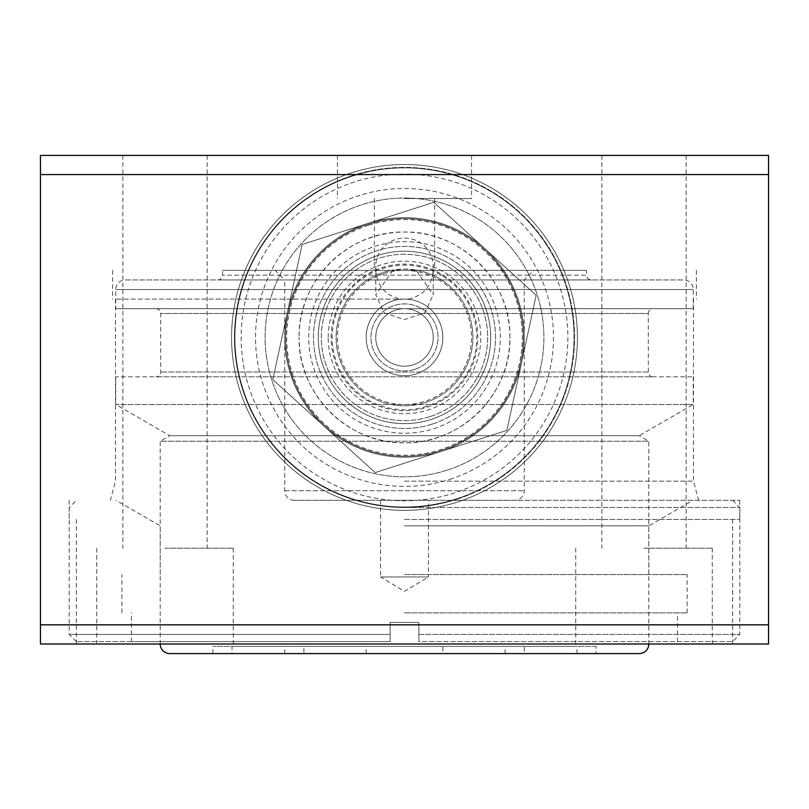 <?xml version="1.0" encoding="UTF-8"?>
<svg xmlns="http://www.w3.org/2000/svg" width="809" height="809" viewBox="0 0 809 809"><rect width="100%" height="100%" fill="white"/><g stroke="black" fill="none" stroke-linecap="round" stroke-linejoin="round"><path stroke-width="0.61" stroke-dasharray="4.04 3.03" d="M432.906 270.378L375.77 270.378C377.166 285.981 385.438 295.568 400.586 299.118L408.414 299.118C423.562 295.558 431.834 285.981 433.23 270.378L432.906 270.378A28.74 28.002 180 0 0 433.24 266.1L433.24 294.729L415.978 270.034L404.5 269.063L393.022 270.034L375.76 294.729L384.144 312.84L404.5 319.565L424.867 312.83L433.24 294.729M433.23 270.378L376.094 270.378A28.74 28.002 180 0 1 375.76 266.1A28.74 28.002 180 0 1 404.5 238.099A28.74 28.002 180 0 1 433.24 266.1M328.211 337.434A76.289 76.289 0 0 1 404.5 261.155A76.289 76.289 0 0 1 480.789 337.434A76.289 76.289 0 0 1 404.5 413.723A76.289 76.289 0 0 1 328.211 337.434M331.174 337.434A73.326 73.326 0 0 1 404.5 264.118A73.326 73.326 0 0 1 477.826 337.434A73.326 73.326 0 0 1 404.5 410.76A73.326 73.326 0 0 1 331.174 337.434M415.978 270.034A68.381 68.381 0 0 1 472.881 337.434A68.381 68.381 0 0 1 404.5 405.815A68.381 68.381 0 0 1 336.119 337.434A68.381 68.381 0 0 1 404.5 269.063A68.381 68.381 0 0 1 472.881 337.434A68.381 68.381 0 0 1 404.5 405.815A68.381 68.381 0 0 1 336.119 337.434A68.381 68.381 0 0 1 393.022 270.034M509.882 337.434C511.207 280.915 460.928 230.737 404.5 232.052C347.931 230.787 297.843 280.925 299.118 337.434A105.382 105.382 0 0 1 404.5 232.052A105.382 105.382 0 0 1 509.882 337.434A105.382 105.382 0 0 1 404.5 442.816A105.382 105.382 0 0 1 299.118 337.434C297.823 393.902 347.961 444.131 404.5 442.816C460.938 444.07 511.146 394.114 509.882 337.434M404.5 519.459L739.81 519.459L404.5 519.459M404.5 500.306L739.81 500.306L404.5 500.306M404.5 481.143L693.485 481.143L404.5 481.143M408.414 299.118L400.586 299.118M404.5 198.529L471.566 198.529L404.5 198.529M404.5 155.409L471.566 155.409L404.5 155.409M40.45 624.841L40.45 644.004L768.55 644.004L768.55 624.841L40.45 624.841L40.45 174.572L768.55 174.572L768.55 155.409L40.45 155.409L40.45 174.572M644.004 548.209L712.264 548.209L644.004 548.209M644.004 155.409L686.163 155.409L644.004 155.409M644.004 644.004L712.264 644.004L644.004 644.004M164.996 548.209L233.255 548.209L164.996 548.209M164.996 155.409L122.837 155.409L164.996 155.409M164.996 644.004L233.255 644.004L164.996 644.004M768.55 624.841L768.55 174.572M404.5 644.004L76.38 644.004L404.5 644.004M404.5 299.118L115.515 299.118L404.5 299.118M596.102 653.591L212.898 653.591L596.102 653.591L596.102 646.401L212.898 646.401L596.102 646.401M442.816 653.591L366.184 653.591L442.816 653.591L442.816 646.401L366.184 646.401L442.816 646.401M366.184 653.591L366.184 646.401M303.911 653.591L505.089 653.591L303.911 653.591L303.911 646.401L505.089 646.401L303.911 646.401M505.089 653.591L505.089 646.401M524.252 653.591L284.748 653.591L524.252 653.591L524.252 646.401L284.748 646.401L524.252 646.401M284.748 653.591L284.748 646.401M232.052 653.591L576.948 653.591L232.052 653.591L232.052 646.401L576.948 646.401L232.052 646.401M576.948 653.591L576.948 646.401M212.898 653.591L212.898 646.401M380.554 500.306L380.554 576.948L428.446 576.948L404.5 591.339L380.554 576.948L428.446 576.948L428.446 500.306L380.554 500.306L428.446 500.306M217.682 279.954A4.793 4.793 0 0 0 222.475 275.171L222.475 270.378L586.525 270.378L586.525 275.171L222.475 275.171L586.525 275.171A4.793 4.793 0 0 0 591.318 279.954L217.682 279.954L591.318 279.954M115.748 308.694L693.252 308.694L115.748 308.694L115.748 289.541A9.577 9.577 0 0 1 125.334 279.954L683.666 279.954L125.334 279.954M693.252 308.694L693.252 289.541A9.577 9.577 0 0 0 683.666 279.954M653.106 308.694L155.894 308.694L653.106 308.694A4.793 4.793 0 0 0 648.322 313.488L160.678 313.488L648.322 313.488L648.322 372.019A4.793 4.793 0 0 0 653.106 376.812L155.894 376.812L653.106 376.812M155.894 308.694A4.793 4.793 0 0 1 160.678 313.488L160.678 372.019A4.793 4.793 0 0 1 155.894 376.812M648.798 644.004L160.202 644.004L648.798 644.004L648.798 441.229L639.221 435.697L169.779 435.697L639.221 435.697L693.252 404.5L115.748 404.5L115.748 376.812L693.252 376.812L115.748 376.812M160.202 644.004L160.202 441.229L648.798 441.229L160.202 441.229L169.779 435.697L115.748 404.5L693.252 404.5L693.252 376.812M514.676 500.306L294.324 500.306L514.676 500.306A9.577 9.577 0 0 0 524.252 490.719L524.252 279.954L533.829 270.378L275.171 270.378L533.829 270.378M294.324 500.306A9.577 9.577 0 0 1 284.748 490.719L284.748 279.954L524.252 279.954L284.748 279.954L275.171 270.378M586.525 270.378L222.475 270.378M404.5 525.83L648.798 525.83L404.5 525.83M404.5 574.552L687.114 574.552L404.5 574.552M404.5 612.868L687.114 612.868L404.5 612.868M418.87 641.608L418.87 622.455L418.87 641.608L732.62 641.608L418.87 641.608L418.87 634.428L739.81 634.428L418.87 634.428L418.87 641.608M418.87 622.455L390.13 622.455L418.87 622.455L418.87 634.428L418.87 622.455M404.5 507.486L739.81 507.486L404.5 507.486M390.13 622.455L390.13 634.428L69.19 634.428L390.13 634.428L390.13 641.608L76.38 641.608L390.13 641.608L390.13 622.455L390.13 641.608L131.463 641.608L390.13 641.608L390.13 622.455L404.5 622.455L390.13 622.455M392.81 300.948A38.316 38.316 0 0 1 440.996 325.754A38.316 38.316 0 0 1 416.19 373.93A38.316 38.316 0 0 0 440.996 325.754A38.316 38.316 0 0 0 392.81 300.948A38.316 38.316 0 0 0 368.004 349.124A38.316 38.316 0 0 0 416.19 373.93A38.316 38.316 0 0 0 440.996 325.754A38.316 38.316 0 0 0 392.81 300.948A38.316 38.316 0 0 0 368.004 349.124A38.316 38.316 0 0 0 416.19 373.93A38.316 38.316 0 0 1 368.004 349.124A38.316 38.316 0 0 1 392.81 300.948M414.724 369.369A33.533 33.533 0 0 0 436.435 327.21A33.533 33.533 0 0 0 394.276 305.509A33.533 33.533 0 0 0 372.565 347.668A33.533 33.533 0 0 0 414.724 369.369A33.533 33.533 0 0 0 436.435 327.21A33.533 33.533 0 0 0 394.276 305.509A33.533 33.533 0 0 0 372.565 347.668A33.533 33.533 0 0 0 414.724 369.369M384.042 273.573A67.066 67.066 0 0 0 340.629 357.891A67.066 67.066 0 0 0 424.958 401.304A67.066 67.066 0 0 0 468.371 316.986A67.066 67.066 0 0 0 384.042 273.573M426.555 406.3A72.314 72.314 0 0 1 335.634 359.499A72.314 72.314 0 0 1 382.445 268.578A72.314 72.314 0 0 1 473.366 315.379A72.314 72.314 0 0 1 426.555 406.3M456.367 499.386A170.052 170.052 0 0 1 242.558 389.311A170.052 170.052 0 0 1 352.633 175.492A170.052 170.052 0 0 0 242.558 389.311A170.052 170.052 0 0 0 456.367 499.386A170.052 170.052 0 0 0 566.442 285.567A170.052 170.052 0 0 0 352.633 175.492A170.052 170.052 0 0 0 242.558 389.311A170.052 170.052 0 0 0 456.367 499.386A170.052 170.052 0 0 0 566.442 285.567A170.052 170.052 0 0 0 352.633 175.492A170.052 170.052 0 0 1 566.442 285.567A170.052 170.052 0 0 1 456.367 499.386M351.753 172.752A172.924 172.924 0 0 0 239.818 390.181A172.924 172.924 0 0 0 457.247 502.126A172.924 172.924 0 0 0 569.182 284.697A172.924 172.924 0 0 0 351.753 172.752A172.924 172.924 0 0 0 239.818 390.181A172.924 172.924 0 0 0 457.247 502.126A172.924 172.924 0 0 0 569.182 284.697A172.924 172.924 0 0 0 351.753 172.752A172.924 172.924 0 0 0 239.818 390.181A172.924 172.924 0 0 0 457.247 502.126A172.924 172.924 0 0 0 569.182 284.697A172.924 172.924 0 0 0 351.753 172.752A172.924 172.924 0 0 0 239.818 390.181A172.924 172.924 0 0 0 457.247 502.126A172.924 172.924 0 0 0 569.182 284.697A172.924 172.924 0 0 0 351.753 172.752M429.872 416.645A83.165 83.165 0 0 1 325.299 362.806A83.165 83.165 0 0 1 379.128 258.233A83.165 83.165 0 0 1 483.701 312.072A83.165 83.165 0 0 1 429.872 416.645A83.165 83.165 0 0 1 325.299 362.806A83.165 83.165 0 0 1 379.128 258.233A83.165 83.165 0 0 1 483.701 312.072A83.165 83.165 0 0 1 429.872 416.645M395.732 310.069A28.74 28.74 0 0 0 377.125 346.201A28.74 28.74 0 0 0 413.268 364.808A28.74 28.74 0 0 0 431.875 328.676A28.74 28.74 0 0 0 395.732 310.069A28.74 28.74 0 0 0 377.125 346.201A28.74 28.74 0 0 0 413.268 364.808A28.74 28.74 0 0 0 431.875 328.676A28.74 28.74 0 0 0 395.732 310.069M432.259 424.118A91.013 91.013 0 0 0 491.174 309.675A91.013 91.013 0 0 0 376.741 250.76A91.013 91.013 0 0 0 317.826 365.203A91.013 91.013 0 0 0 432.259 424.118A91.013 91.013 0 0 0 491.174 309.675A91.013 91.013 0 0 0 376.741 250.76A91.013 91.013 0 0 0 317.826 365.203A91.013 91.013 0 0 0 432.259 424.118M433.725 428.679A95.806 95.806 0 0 0 495.735 308.219A95.806 95.806 0 0 0 375.275 246.199A95.806 95.806 0 0 0 313.265 366.659A95.806 95.806 0 0 0 433.725 428.679M447.023 470.191A139.391 139.391 0 0 0 537.247 294.921A139.391 139.391 0 0 0 361.977 204.687A139.391 139.391 0 0 0 271.753 379.957A139.391 139.391 0 0 0 447.023 470.191A139.391 139.391 0 0 0 537.247 294.921A139.391 139.391 0 0 0 361.977 204.687A139.391 139.391 0 0 0 271.753 379.957A139.391 139.391 0 0 0 447.023 470.191M449.935 479.312A148.977 148.977 0 0 0 546.378 291.998A148.977 148.977 0 0 0 359.065 195.566A148.977 148.977 0 0 0 262.622 382.879A148.977 148.977 0 0 0 449.935 479.312M352.775 175.947A169.566 169.566 0 0 0 243.013 389.159A169.566 169.566 0 0 0 456.225 498.931A169.566 169.566 0 0 0 565.987 285.719A169.566 169.566 0 0 0 352.775 175.947A169.566 169.566 0 0 0 243.013 389.159A169.566 169.566 0 0 0 456.225 498.931A169.566 169.566 0 0 0 565.987 285.719A169.566 169.566 0 0 0 352.775 175.947M354.676 181.883A163.347 163.347 0 0 0 248.939 387.258A163.347 163.347 0 0 0 454.324 492.994A163.347 163.347 0 0 0 560.061 287.61A163.347 163.347 0 0 0 354.676 181.883M368.267 224.305A118.792 118.792 0 0 0 291.361 373.677A118.792 118.792 0 0 0 440.733 450.573A118.792 118.792 0 0 0 517.639 301.201A118.792 118.792 0 0 0 368.267 224.305A118.792 118.792 0 0 0 291.361 373.677A118.792 118.792 0 0 0 440.733 450.573A118.792 118.792 0 0 0 517.639 301.201A118.792 118.792 0 0 0 368.267 224.305M367.974 223.395A119.752 119.752 0 0 0 290.451 373.97A119.752 119.752 0 0 0 441.026 451.483A119.752 119.752 0 0 0 518.549 300.908A119.752 119.752 0 0 0 367.974 223.395A119.752 119.752 0 0 0 290.451 373.97A119.752 119.752 0 0 0 521.532 362.826A119.752 119.752 0 0 0 367.974 223.395A119.752 119.752 0 0 0 290.451 373.97A119.752 119.752 0 0 0 441.026 451.483A119.752 119.752 0 0 0 518.549 300.908A119.752 119.752 0 0 0 287.468 312.052A119.752 119.752 0 0 0 441.026 451.483A119.752 119.752 0 0 0 518.549 300.908A119.752 119.752 0 0 0 367.974 223.395L302.131 244.48L272.815 379.613L375.184 472.577L506.869 430.398L536.185 295.255L433.816 202.301L367.974 223.395A119.752 119.752 0 0 0 323.994 426.09A119.752 119.752 0 0 0 521.532 362.826A119.752 119.752 0 0 0 367.974 223.395L433.816 202.301L536.185 295.255L506.869 430.398L375.184 472.577L272.815 379.613L302.131 244.48L367.974 223.395M368.56 225.215A117.841 117.841 0 0 0 292.282 373.384A117.841 117.841 0 0 0 440.44 449.662A117.841 117.841 0 0 0 516.718 301.494A117.841 117.841 0 0 0 368.56 225.215M378.197 255.32A86.219 86.219 0 0 0 322.387 363.737A86.219 86.219 0 0 0 430.803 419.547A86.219 86.219 0 0 0 486.613 311.141A86.219 86.219 0 0 0 378.197 255.32A86.219 86.219 0 0 0 322.387 363.737A86.219 86.219 0 0 0 430.803 419.547A86.219 86.219 0 0 0 486.613 311.141A86.219 86.219 0 0 0 378.197 255.32M693.252 289.541L115.748 289.541L693.252 289.541M648.322 372.019L160.678 372.019L648.322 372.019M284.748 490.719L524.252 490.719L284.748 490.719M739.81 500.306L739.81 519.459M693.485 299.118L693.485 481.143L698.622 500.306M112.633 270.378L112.633 299.118M434.676 198.529L434.676 270.378M471.566 155.409L471.566 198.529M732.62 519.459L732.62 644.004M686.163 155.409L686.163 548.209M712.264 548.209L712.264 644.004M207.144 155.409L207.144 548.209M233.255 548.209L233.255 644.004M96.736 548.209L96.736 644.004M122.837 155.409L122.837 548.209M575.745 548.209L575.745 644.004M601.856 155.409L601.856 548.209M76.38 519.459L76.38 644.004M337.434 155.409L337.434 198.529M374.324 198.529L374.324 270.378M696.367 270.378L696.367 299.118M115.515 299.118L115.515 481.143L110.378 500.306M69.19 500.306L69.19 519.459M375.76 266.1L375.76 294.729M648.798 574.552L648.798 525.83L693.01 500.306M687.114 612.868L687.114 574.552M677.538 641.608L677.538 612.868M76.38 641.608L69.19 634.428L69.19 507.486L76.38 500.306M732.62 500.306L739.81 507.486L739.81 634.428L732.62 641.608M131.463 641.608L131.463 612.868M121.886 612.868L121.886 574.552M160.202 574.552L160.202 525.83L115.99 500.306"/><path stroke-width="1.21" d="M404.5 155.409L768.55 155.409L768.55 174.572L40.45 174.572L40.45 155.409L404.5 155.409M40.45 624.841L768.55 624.841L768.55 644.004L40.45 644.004L40.45 174.572M768.55 624.841L768.55 174.572M639.221 653.591L169.779 653.591L639.221 653.591A9.577 9.577 0 0 0 648.798 644.004M169.779 653.591A9.577 9.577 0 0 1 160.202 644.004"/></g></svg>

